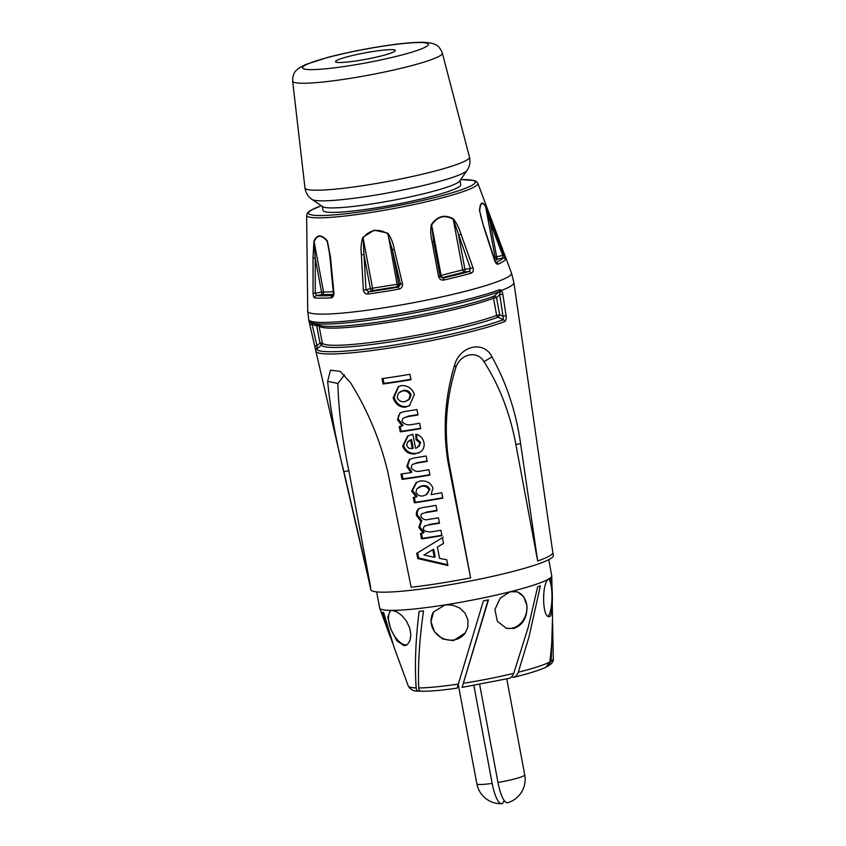 <?xml version="1.0" encoding="UTF-8"?>
<svg xmlns="http://www.w3.org/2000/svg" width="846" height="846" viewBox="0 0 846 846"><rect width="100%" height="100%" fill="white"/><g stroke="black" fill="none" stroke-linecap="round" stroke-linejoin="round"><path stroke-width="1.27" d="M363.357 289.966C363.812 292.79 365.377 294.133 368.052 294.006A2.284 0.931 -97.9 0 1 368.57 291.775L366.001 289.829L363.357 289.966L361.39 254.709L363.992 254.583L363.093 237.8C369.924 229.636 378.099 228.251 387.627 233.655L392.29 249.771L400.486 284.383L398.529 287.037A98.644 10.49 169.4 0 1 368.57 291.775L372.388 290.633A2.284 0.582 81 0 0 372.504 288.063L363.093 237.8A2.284 0.603 39.5 0 1 362.723 237.451C361.105 243.014 360.66 248.766 361.39 254.709M368.052 294.006A100.896 10.723 -10.6 0 0 382.921 291.807A100.896 10.723 -10.6 0 0 398.699 289.163C401.554 288.412 402.812 286.625 402.485 283.791L394.247 249.189C393.274 243.288 391.159 237.959 387.88 233.21L374.196 230.123L362.723 237.451M498.083 264.164A100.896 10.723 -10.6 0 0 505.601 259.405L485.593 206.276C482.305 200.883 480.264 202.268 479.492 210.443L483.775 227.014L494.646 260.61C495.693 263.265 496.835 264.449 498.083 264.164A2.284 2.073 -114 0 0 495.999 262.577M438.566 276.515C439.412 279.243 441.21 280.417 443.97 280.026A2.284 0.814 -102.9 0 0 442.796 278.112L440.142 276.378L438.566 276.515L432.116 241.893L433.649 241.766L431.682 225.036C437.53 216.365 444.721 214.461 453.255 219.336L470.524 268.742L469.181 271.471A98.644 10.49 169.4 0 1 442.796 278.112L442.67 277.53A2.284 1.142 75.9 0 1 441.083 275.299L431.682 225.036A2.284 0.719 33.6 0 0 431.301 224.719C430.36 230.366 430.625 236.087 432.116 241.893M443.97 280.026A100.896 10.723 -10.6 0 0 470.958 273.237C473.073 272.391 473.771 270.593 473.03 267.844L461.017 234.268C459.325 228.526 456.787 223.397 453.424 218.881C444.721 214.059 437.35 216.005 431.301 224.719M313.073 293.107C313.168 295.963 313.739 297.57 314.797 297.908A2.284 2.126 -85 0 1 316.499 295.582L315.272 293.255L313.073 293.107L313.009 257.977L315.198 258.136L314.12 241.575C317.165 234.68 321.533 234.575 327.212 241.269L328.586 246.958M314.797 297.908A100.896 10.723 -10.6 0 0 331.146 297.855C333.038 297.496 333.969 295.889 333.937 293.033L330.543 257.586L327.349 240.867C321.533 234.183 317.06 234.289 313.929 241.173L313.009 257.977M323.616 211.162A70.028 7.445 -10.6 0 0 375.381 207.979A70.028 7.445 -10.6 0 0 460.499 185.549M321.3 205.705L310.017 210.717L307.458 212.917L306.622 215.275L307.722 311.064A103.646 11.019 -10.6 0 0 385.152 307.616A103.646 11.019 -10.6 0 0 511.439 272.941L513.913 282.627A2.284 1.385 172 0 0 513.913 282.627L518.26 313.041M502.841 294.133L499.753 294.715L502.989 316.288L506.077 315.717L502.841 294.133L501.519 290.432A104.28 11.083 -10.6 0 0 513.913 282.627L552.808 552.512A92.859 9.877 -10.6 0 0 552.798 552.47A92.859 9.877 -10.6 0 1 537.665 561.004L520.618 443.685L515.859 444.457L537.665 561.004M308.674 319.777L308.885 320.824L308.674 319.777A2.284 2.274 158.1 0 0 308.79 320.179C308.801 321.015 309.943 321.935 312.227 322.918A103.17 10.966 -10.6 0 0 395.368 316.267A103.17 10.966 -10.6 0 0 499.214 291.648L499.817 292.23A2.284 1.576 143.7 0 0 501.519 290.432L499.827 289.628A104.322 11.093 169.4 0 1 386.516 315.865A104.322 11.093 169.4 0 1 308.674 319.777L315.949 351.386A102.979 10.945 -10.6 0 0 362.363 351.703A102.979 10.945 -10.6 0 0 504.639 321.617C505.993 320.634 506.468 318.667 506.077 315.717M504.639 321.617A2.284 1.935 69.5 0 0 503.296 319.714A101.848 10.829 169.4 0 1 392.681 345.327A101.848 10.829 169.4 0 1 316.69 349.144L321.501 345.031A96.359 10.247 -10.6 0 0 393.401 341.403A96.359 10.247 -10.6 0 0 497.998 317.187L503.296 319.714L502.989 316.288L499.69 314.723L496.665 315.378A2.284 1.935 -110.5 0 0 497.998 317.187A2.284 0.857 115.4 0 0 499.69 314.723L496.507 297.591A2.284 1.11 48.5 0 0 494.096 296.185L499.214 291.648A2.284 1.935 -110.5 0 0 499.827 289.628M317.239 324.621L316.732 325.943L319.968 343.074L316.975 345.633L316.69 349.144A2.284 2.274 157.9 0 0 315.949 351.386L308.896 320.856A2.284 1.745 166.2 0 1 308.885 320.824L307.722 311.064M309.795 324.6L312.058 324.325L316.975 345.633L314.712 345.908M312.227 322.918L319.471 325.382A96.391 10.247 169.4 0 0 397.07 319.175A96.391 10.247 169.4 0 0 494.096 296.185A2.284 1.935 -110.5 0 0 493.482 298.236L496.665 315.378A95.228 10.12 169.4 0 1 393.305 339.299A95.228 10.12 169.4 0 1 322.252 342.884L319.968 343.074L321.501 345.031A2.284 2.274 157.3 0 0 322.252 342.884L319.027 325.763L316.732 325.943L312.058 324.325L310.577 322.072M310.397 322.051A2.284 1.745 166.2 0 1 308.896 320.856M499.817 292.23L499.753 294.715L496.507 297.591L493.482 298.236A95.249 10.131 -10.6 0 1 390.091 322.167A95.249 10.131 -10.6 0 1 319.027 325.763A2.284 2.274 157.3 0 0 318.889 325.308L318.709 325.023M331.146 297.855A2.284 1.755 -93.2 0 1 332.478 295.529A98.644 10.49 169.4 0 1 316.499 295.582L322.019 294.545A2.284 1.967 89.8 0 0 323.521 291.838L314.12 241.575A2.284 1.66 23.4 0 1 313.929 241.173M333.937 293.033L332.711 295.497M330.543 257.586L329.993 257.723L333.356 293.171M327.349 240.867A2.284 1.364 140.5 0 0 327.212 241.269L329.623 254.191M333.229 291.796L321.554 292.082L322.019 294.545L333.261 294.503M398.699 289.163L398.529 287.037L396.964 286.741A2.284 2.189 100.8 0 0 398.699 284.045L370.347 288.528A2.284 1.607 -106.7 0 0 372.388 290.633L396.964 286.741A2.284 0.582 -99 0 0 397.081 284.171L387.88 233.21M402.485 283.791L398.699 284.045L392.29 249.771L394.247 249.189M495.64 262.63L494.646 260.61M505.601 259.405A2.284 2.263 -147 0 0 503.053 257.945A98.644 10.49 169.4 0 1 495.925 262.493M504.258 254.53L502.746 255.429L503.053 257.945L497.702 259.109A2.284 0.592 77.8 0 1 496.655 256.75L494.032 257.893M491.748 221.578L490.236 222.477L502.746 255.429L496.655 256.75L490.236 222.477L485.646 206.699L495.1 257.216A2.284 2.2 -122.4 0 0 497.702 259.109L494.984 260.832M485.593 206.276A2.284 1.851 149.6 0 1 485.646 206.699C482.379 201.274 480.391 202.628 479.693 210.77A2.284 1.523 4.7 0 0 479.492 210.443M483.775 227.014L480.486 215.011M440.153 276.43L433.649 241.766L440.153 276.43M470.958 273.237A2.284 1.438 -105.6 0 0 469.181 271.471L464.295 272.084A2.284 1.132 82.9 0 0 464.951 269.43L462.709 269.853A2.284 1.142 -104.1 0 0 464.295 272.084L442.67 277.53A2.284 2.274 168.1 0 1 440.005 275.711L462.709 269.853L453.255 219.336A2.284 1.036 120.8 0 0 453.424 218.881M473.03 267.844L464.951 269.43L458.543 235.167L461.017 234.268M520.618 443.685C516.007 411.769 506.458 382.857 491.97 356.949C484.356 340.42 460.425 345.327 454.662 364.7C444.954 397.07 442.722 429.493 447.978 461.948L470.588 577.86A92.859 9.877 -10.6 0 1 412.161 587.124A92.859 9.877 -10.6 0 1 411.156 587.24L387.701 471.455C380.118 440.047 367.746 410.5 350.572 382.794L340.24 371.373L330.458 370.188L327.645 381.335C330.342 409.432 335.756 439.508 343.878 471.571L370.675 587.346A92.859 9.877 -10.6 0 1 370.252 586.669A92.859 9.877 -10.6 0 0 370.252 586.669L370.802 589.62A92.859 9.877 -10.6 0 0 371.235 590.328A92.859 9.877 -10.6 0 0 411.716 590.222A92.859 9.877 -10.6 0 0 506.098 573.186A92.859 9.877 -10.6 0 0 553.358 555.452L552.808 552.491M425.21 512.708L421.435 513.882L420.769 516.42C422.746 519.359 425.316 520.375 428.478 519.465A95.598 10.163 -10.6 0 0 438.429 517.815L439.508 523.209A95.365 10.141 169.4 0 1 428.161 525.08L424.311 526.149L423.222 528.803C423.56 530.823 426.088 531.87 430.826 531.933A95.059 10.11 -10.6 0 0 440.903 530.262L441.972 535.655A94.826 10.078 169.4 0 1 421.53 538.902L420.462 533.509A95.059 10.11 -10.6 0 0 423.169 533.107L418.833 527.375L420.853 521.295L416.465 515.457C415.999 512.676 416.761 510.434 418.738 508.732L422.799 507.526A96.127 10.215 -10.6 0 0 435.965 505.369L437.033 510.762A95.894 10.194 169.4 0 1 425.21 512.708L421.435 513.882M432.941 487.962L431.111 494.614A96.613 10.268 -10.6 0 0 441.802 492.742L442.87 498.135A96.381 10.247 169.4 0 1 414.371 502.82L413.292 497.427A96.613 10.268 -10.6 0 0 416.211 496.993L411.632 491.092L416.274 482.453L420.303 480.972C426.532 480.475 430.741 482.812 432.941 487.962M427.23 461.398A98.02 10.416 169.4 0 1 416.295 463.206L412.192 464.581L411.093 467.679C412.996 470.291 415.471 471.529 418.506 471.412A97.66 10.385 -10.6 0 0 428.88 469.699L429.948 475.092A97.427 10.353 169.4 0 1 402.03 479.396L400.962 474.003A97.66 10.385 -10.6 0 0 410.997 472.576L406.757 466.516L409.39 459.389L414.075 457.993A98.242 10.448 -10.6 0 0 426.162 456.005L427.23 461.398M420.726 428.626A99.416 10.575 169.4 0 1 400.285 431.883L399.217 426.49A99.648 10.596 -10.6 0 0 402.136 426.056L397.472 419.764L399.999 412.922L404.134 411.642A100.24 10.66 -10.6 0 0 416.941 409.549L418.009 414.942A100.008 10.628 169.4 0 1 407.444 416.687L403.034 418.273L401.871 421.213C403.976 424.005 406.778 425.189 410.268 424.798A99.648 10.596 -10.6 0 0 419.658 423.233L420.726 428.626M383.079 383.989L382.011 378.606A101.753 10.818 -10.6 0 0 409.94 374.292L411.008 379.685A101.52 10.797 169.4 0 1 383.079 383.989L383.999 383.418L383.016 378.469M446.762 559.766L447.904 565.519L417.755 558.561L416.718 553.316L442.384 537.728L443.526 543.449L437.361 547.087L439.603 558.381L446.762 559.766M415.217 453.964C408.893 454.313 404.716 451.669 402.685 446.011L407.677 436.018L412.827 434.231L415.629 448.327L417.046 447.745L419.479 444.647L419.658 442.849L416.042 439.698L415.798 434.178C420.018 435.267 422.693 437.932 423.846 442.141C424.618 445.387 423.962 448.253 421.879 450.759L418.907 452.864L416.116 453.393C409.792 453.752 405.615 451.098 403.584 445.44L408.132 435.743M401.416 385.554C407.846 385.438 412.171 388.43 414.392 394.522L409.422 405.72L405.467 407.159C399.735 407.476 395.621 404.409 393.136 397.948L398.233 386.749L401.416 385.554M421.53 538.902L422.44 538.331L421.445 533.371M423.169 533.107L424.079 532.546L419.732 526.804L421.752 520.734L417.374 514.886C416.909 512.105 417.66 509.863 419.637 508.16M418.833 527.375L419.732 526.804M420.853 521.295L421.752 520.734M416.465 515.457L417.374 514.886M436.959 510.36A92.087 9.792 169.4 0 1 426.109 512.147M441.898 535.254A91.019 9.676 169.4 0 1 422.44 538.331M428.161 525.08L424.311 526.149M439.423 522.807A91.558 9.729 169.4 0 1 429.059 524.509M416.211 496.993L417.12 496.422L412.531 490.532L416.729 482.178M411.632 491.092L412.531 490.532M428.996 489.876C427.442 486.884 424.914 485.71 421.414 486.355L416.962 488.755L415.936 492.065C417.3 495.1 419.669 496.391 423.032 495.936L426.162 494.804L429.895 489.305C428.351 486.313 425.813 485.139 422.313 485.784L419.426 486.831M427.061 494.244L429.895 489.305M442.796 497.744A92.563 9.845 169.4 0 1 415.27 502.249L414.286 497.279M414.371 502.82L415.27 502.249M421.414 486.355L422.313 485.784M402.03 479.396L402.95 478.815L401.966 473.866M410.997 472.576L411.896 472.005L407.656 465.945L409.855 459.124M406.757 466.516L407.656 465.945M427.156 460.996A94.202 10.015 169.4 0 1 417.194 462.635L412.192 464.581M416.295 463.206L417.194 462.635M429.874 474.691A93.62 9.951 169.4 0 1 402.95 478.815M417.924 414.54A96.201 10.226 169.4 0 1 408.343 416.116L403.034 418.273M407.444 416.687L408.343 416.116M402.136 426.056L403.034 425.485L398.371 419.204L398.371 416.253L400.475 412.658M420.642 428.224A95.609 10.163 169.4 0 1 401.184 431.312L400.2 426.342M400.285 431.883L401.184 431.312M397.472 419.764L398.371 419.204M410.923 379.283A97.713 10.385 169.4 0 1 383.999 383.418M443.516 543.418L437.361 547.087M432.803 549.763L423.909 554.987L433.702 549.191L432.803 549.763L434.305 557.303L435.204 556.731L433.702 549.191M447.745 564.737L418.675 557.979L417.638 552.766L443.293 537.157M417.755 558.561L418.675 557.979M423.909 554.987L434.305 557.303M412.34 448.75L410.627 440.142L407.687 441.919L406.63 445.176L408.544 448.094L412.34 448.75L413.239 448.19L411.526 439.571L409.876 440.216M416.042 439.698L416.941 439.137L416.729 434.379M420.441 451.965L416.116 453.393M410.627 440.142L411.526 439.571M402.685 446.011L403.584 445.44M419.658 442.849L420.568 442.278L416.941 439.137M417.046 447.745L419.415 445.831L420.568 442.278M393.136 397.948L394.046 397.377L398.688 386.485M405.467 407.159L406.376 406.588C400.634 406.905 396.52 403.838 394.046 397.377M397.134 397.324C398.54 400.644 401.067 402.114 404.684 401.723L408.808 399.46L410.215 395.241L411.114 394.67C409.644 391.381 407.074 389.943 403.405 390.376L398.487 393.147L397.134 397.324M407.233 400.793L409.707 398.889L411.114 394.67M409.866 405.424L406.376 406.588M410.215 395.241C408.745 391.941 406.175 390.514 402.506 390.937L403.405 390.376M402.506 390.937L400.01 391.846M344.481 374.894L337.882 383.471C338.559 410.194 342.228 439.307 348.869 470.799L370.675 587.346M343.878 471.571L348.869 470.799M327.645 381.335L337.882 383.471M491.97 356.949L483.965 361.697C499.489 385.818 510.117 413.408 515.859 444.457M483.965 361.697C477.493 350.149 460.361 353.586 455.909 367.397C446.286 398.149 443.907 429.451 448.771 461.313L470.588 577.86M447.978 461.948L448.771 461.313M454.662 364.7L455.909 367.397M375.064 203.442A70.028 7.445 -10.6 0 0 459.664 181.086L467.024 170.469A79.27 8.428 -10.6 0 1 371.257 195.764A79.27 8.428 -10.6 0 1 312.079 199.466L322.781 206.699A70.028 7.445 -10.6 0 0 375.064 203.442M358.471 60.563A30.445 3.236 -10.6 0 0 395.357 50.474A30.445 3.236 -10.6 0 0 364.838 52.896A30.445 3.236 -10.6 0 0 335.502 61.673A30.445 3.236 -10.6 0 0 358.471 60.563M504.11 800.401A24.164 6.229 -99 0 1 501.435 803.7A24.164 6.229 -99 0 1 492.171 783.407L473.855 685.503M479.65 684.477L497.987 782.487A24.164 6.229 81 0 0 507.642 802.727M376.65 591.872L379.664 607.978A87.54 9.306 -10.6 0 0 379.706 608.137A87.54 9.306 -10.6 0 0 392.015 610.4A87.54 9.306 -10.6 0 0 445.038 604.89A87.54 9.306 -10.6 0 0 510.159 591.756A87.54 9.306 -10.6 0 0 525.599 587.6A87.54 9.306 -10.6 0 0 549.244 578.696A87.54 9.306 -10.6 0 0 551.761 575.936A87.54 9.306 -10.6 0 0 551.74 575.777L548.726 559.671M421.35 691.288C429.768 691.383 441.686 690.336 457.104 688.147L483.404 600.903A87.022 9.253 -10.6 0 0 488.459 599.835L462.117 687.375L488.131 599.909M462.117 687.375L508.636 678.46C510.847 678.027 512.549 676.314 513.744 673.342L528.327 626.897L537.654 586.838A87.022 9.253 -10.6 0 0 540.383 585.844L529.014 636.816L518.302 672.221C517.202 675.171 515.563 676.874 513.406 677.329L511.724 676.694M513.871 677.255C528.591 673.649 539.262 670.328 545.86 667.272L549.752 662.037C551.846 646.704 552.745 630.46 552.438 613.297L551.761 575.936M445.038 604.89L452.547 605.102L459.611 607.967L465.057 613.139L467.944 619.907L467.859 626.907L465.332 632.882L453.382 640.644L442.712 638.994L434.453 631.75L431.005 621.62L433.533 611.975L445.038 604.89M392.015 610.4L396.541 611.679L401.702 615.391L406.418 621.049L409.686 627.912L410.849 634.616L410.014 640.401L407.592 644.345L406.154 645.308L404.166 645.752L396.922 640.866L390.82 629.16L387.796 617.21L390.186 610.77L392.015 610.4M549.244 578.696C552.84 573.842 553.601 613.773 550.112 616.332C541.99 621.08 541.26 581.128 549.244 578.696L549.879 578.495M550.112 616.332L549.382 616.533M552.501 618.405L551.18 661.223L546.854 666.69M392.385 642.558L382.434 612.24A87.022 9.253 -10.6 0 0 383.629 612.578L394.12 647.402L408.29 686.043A73.761 7.847 -10.6 0 0 416.179 687.914C414.593 665.464 415.576 639.967 419.108 611.425A87.022 9.253 -10.6 0 0 423.529 610.907C419.447 639.185 417.839 664.861 418.717 687.946C418.918 690.442 420.092 691.52 422.217 691.161M526.995 607.692C526.762 618.384 522.373 625.3 513.839 628.451L506.278 628.261L497.353 621.292L494.921 609.532L500.155 598.143L510.159 591.756L517.266 591.819L523.653 596.515L526.815 605.165A18.559 12.986 -80.9 0 1 526.995 607.692M548.8 579.045A19.024 4.505 -89.2 0 1 551.962 597.826A19.024 4.505 -89.2 0 1 548.187 616.078M465.437 632.723A19.024 17.692 33.4 0 1 439.941 636.837A19.024 17.692 33.4 0 1 433.649 611.795M407.032 644.8A19.024 8.989 65.2 0 1 391.804 631.084A19.024 8.989 65.2 0 1 391.074 610.484M516.79 591.682A19.024 15.831 -73.2 0 1 525.948 614.312A19.024 15.831 -73.2 0 1 505.813 628.102M420.198 690.971L418.855 691.193C413.937 691.425 410.416 689.712 408.29 686.043M419.902 691.066C417.713 691.457 416.475 690.399 416.179 687.914M306.622 215.275A87.106 9.264 -10.6 0 0 371.69 212.367A87.106 9.264 -10.6 0 0 477.831 183.233L476.467 181.52L474.204 180.505L460.679 179.616M460.647 179.659A84.854 9.02 169.4 0 1 460.51 190.107A84.854 9.02 169.4 0 1 371.88 210.189A84.854 9.02 169.4 0 1 321.353 205.726M315.272 293.255L315.198 258.136L321.554 292.082L315.272 293.255M366.001 289.829L363.992 254.583L370.347 288.528L366.001 289.829M292.642 81.1A76.151 8.1 -10.6 0 0 350.085 78.382A76.151 8.1 -10.6 0 0 442.342 53.076C438.81 44.404 435.066 44.5 431.312 43.114L424.301 42.3C414.762 42.089 401.194 43.326 383.576 46.012C363.621 49.11 345.062 52.886 327.888 57.359L305.543 64.529L298.437 68.441C296.745 70.26 292.716 71.709 292.642 81.1L304.951 187.844A83.691 8.894 -10.6 0 0 368.084 184.862A83.691 8.894 -10.6 0 0 469.467 157.06L469.71 158.128C470.439 162.739 469.541 166.852 467.024 170.469M350.794 65.512A64 6.8 -10.6 0 0 425.75 42.945A64 6.8 -10.6 0 0 319.746 59.77A64 6.8 -10.6 0 0 350.794 65.512M492.171 783.407A24.354 2.591 169.4 0 1 476.848 783.83A24.354 24.354 0 0 0 501.435 803.7M507.737 802.695A24.354 24.354 0 0 0 524.732 774.873A24.354 2.591 169.4 0 1 524.034 775.687A24.354 2.591 169.4 0 1 497.987 782.487M518.302 672.221A73.761 7.847 -10.6 0 0 531.225 668.731A73.761 7.847 -10.6 0 0 549.752 662.037M551.18 661.223A73.761 7.847 -10.6 0 0 553.273 658.907L552.628 623.491M418.717 687.946A73.761 7.847 -10.6 0 0 458.416 684.054M463.439 683.293A73.761 7.847 -10.6 0 0 513.744 673.342M477.831 183.233L511.439 272.941M329.993 257.723L328.555 246.757M494.889 260.547L483.997 226.961M370.252 586.669L315.801 350.815M426.141 494.815L427.04 494.254M418.559 487.37L419.457 486.81M408.988 440.777L409.887 440.206M460.742 184.692L459.981 180.621M323.077 210.453L322.315 206.382M304.951 187.844L305.11 188.933C306.104 193.491 308.43 197.002 312.079 199.466M442.342 53.076L469.467 157.06M458.268 684.551L476.848 783.83M506.775 678.926L524.732 774.873M390.556 637.715L379.706 608.137M553.273 658.907C553.823 661.16 552.026 663.602 547.87 666.236"/></g></svg>
